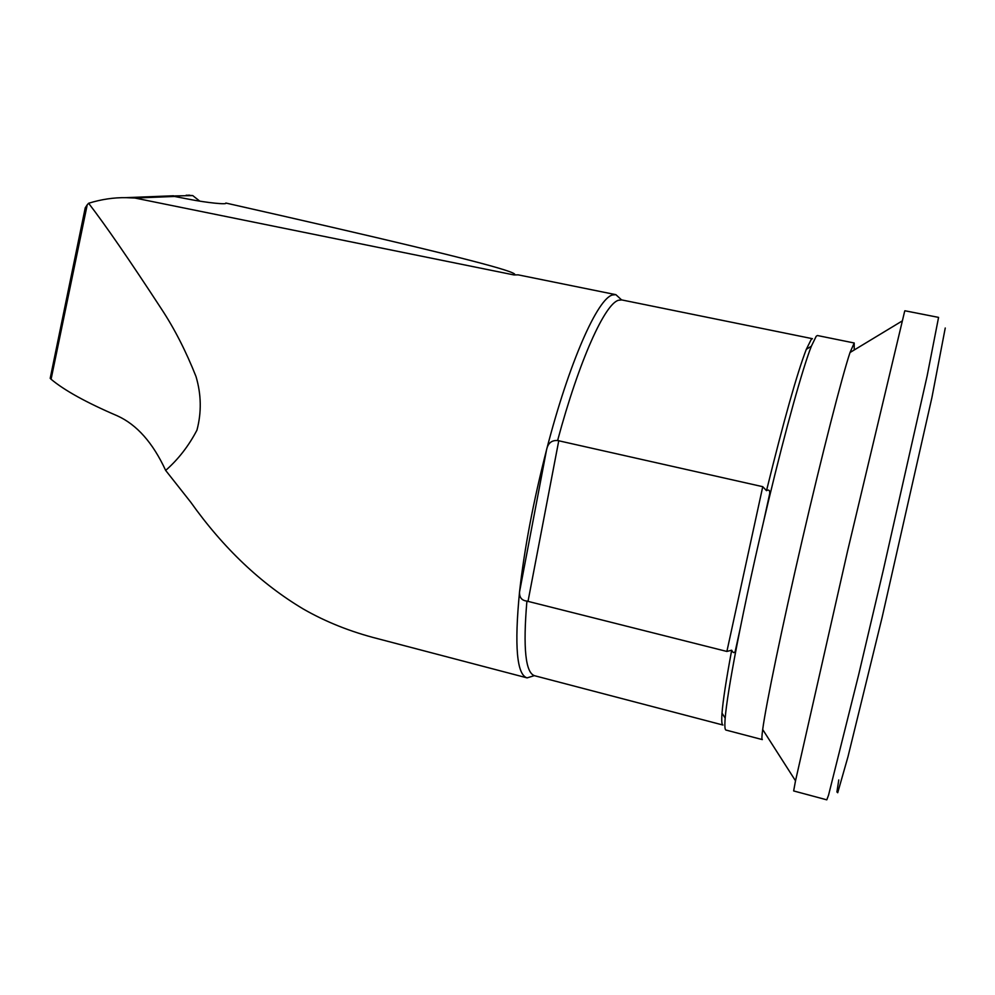 <?xml version="1.0" encoding="UTF-8"?>
<svg xmlns="http://www.w3.org/2000/svg" width="995" height="995" viewBox="0 0 995 995"><rect width="100%" height="100%" fill="white"/><g stroke="black" fill="none" stroke-linecap="round" stroke-linejoin="round"><path stroke-width="1.49" d="M621.564 299.893L615.88 294.669L612.621 294.943C597.796 298.102 569.128 362.13 546.553 449.827C547.909 443.223 551.591 440.126 557.61 440.524C579.177 360.24 604.935 303.686 618.567 300.241L621.788 299.93L812.405 338.686L811.223 339.444L806.323 349.307L811.348 346.235C802.915 367.516 785.975 427.949 768.6 500.41L769.757 493.421C769.894 490.274 768.824 489.353 766.511 490.659C783.873 420.188 797.144 373.075 806.323 349.307M766.498 490.659L762.755 486.692L726.885 651.451L526.902 601.092C522.897 648.255 525.509 673.142 534.725 675.754L722.955 725.032C721.761 724.82 721.45 720.853 722.022 713.154C722.979 700.691 726.201 679.709 731.686 650.208C733.066 652.956 734.248 653.342 735.205 651.364L736.71 646.19C730.168 680.331 726.325 704.311 725.181 718.129C724.571 725.89 724.833 729.87 725.989 730.069L762.319 739.596C761.672 739.521 761.797 736.163 762.692 729.522L795.515 780.801L847.553 551.143L904.629 311.385L904.89 310.763L938.571 317.393L927.141 375.899L883.386 569.737L858.623 674.871L828.549 795.154L826.795 799.843L793.649 790.938L795.515 780.801M726.885 651.451L731.686 650.208M526.902 601.092C521.728 600.507 519.278 597.448 519.539 591.925C524.377 548.643 533.382 501.281 546.553 449.827L519.539 591.925C514.278 646.141 516.803 674.797 527.101 677.881L534.327 675.642M615.88 294.669L518.184 274.856L513.942 274.931C516.467 274.384 513.134 272.655 503.943 269.757C475.548 260.715 382.839 238.477 225.84 203.042C227.78 204.908 206.413 202.719 188.702 199.187L171.501 195.866M174.573 195.94L192.744 195.592L199.784 201.152M513.942 274.931L135.009 198.055L126.004 197.657C113.728 197.483 101.266 199.348 88.617 203.254L87.224 204.808L51.081 379.232C64.302 390.351 86.354 402.54 117.248 415.798C136.775 424.591 152.907 442.8 165.655 470.411L190.717 502.164C223.365 548.083 260.877 583.692 303.264 608.99C325.751 621.9 350.638 631.813 377.938 638.74L527.101 677.881M88.617 203.254C105.52 225.231 129.773 260.429 161.377 308.848C174.411 328.586 185.953 351.16 196.015 376.558C201.326 394.517 201.637 412.378 196.948 430.138C188.702 445.947 178.267 459.379 165.655 470.424M811.348 346.235L816.211 336.248L817.405 335.526L854.207 342.989L850.016 352.528C842.106 376.197 822.181 453.795 802.119 540.434C782.045 627.061 765.889 705.194 762.692 729.522M736.71 646.19C745.205 602.373 755.839 553.78 768.6 500.41M186.177 195.207L192.744 195.592M762.755 486.692L557.61 440.524M854.207 342.989L854.232 349.991M51.081 379.232L50.21 378.336L51.74 375.078M87.224 204.808L85.234 207.831L82.896 219.211M945.25 328.014L931.88 397.739L882.092 617.497L847.976 756.772L837.715 792.741L836.919 791.958L838.773 779.943M527.984 601.527L558.792 440.586M176.413 196.376L135.009 198.055M722.022 713.154L725.181 718.129M850.016 352.528L902.03 321.062M85.234 207.831L50.198 378.336M126.004 197.657L173.54 195.779M187.819 195.219L189.597 195.157M735.205 651.364L740.093 629.027M763.75 520.882L769.757 493.421"/></g></svg>
